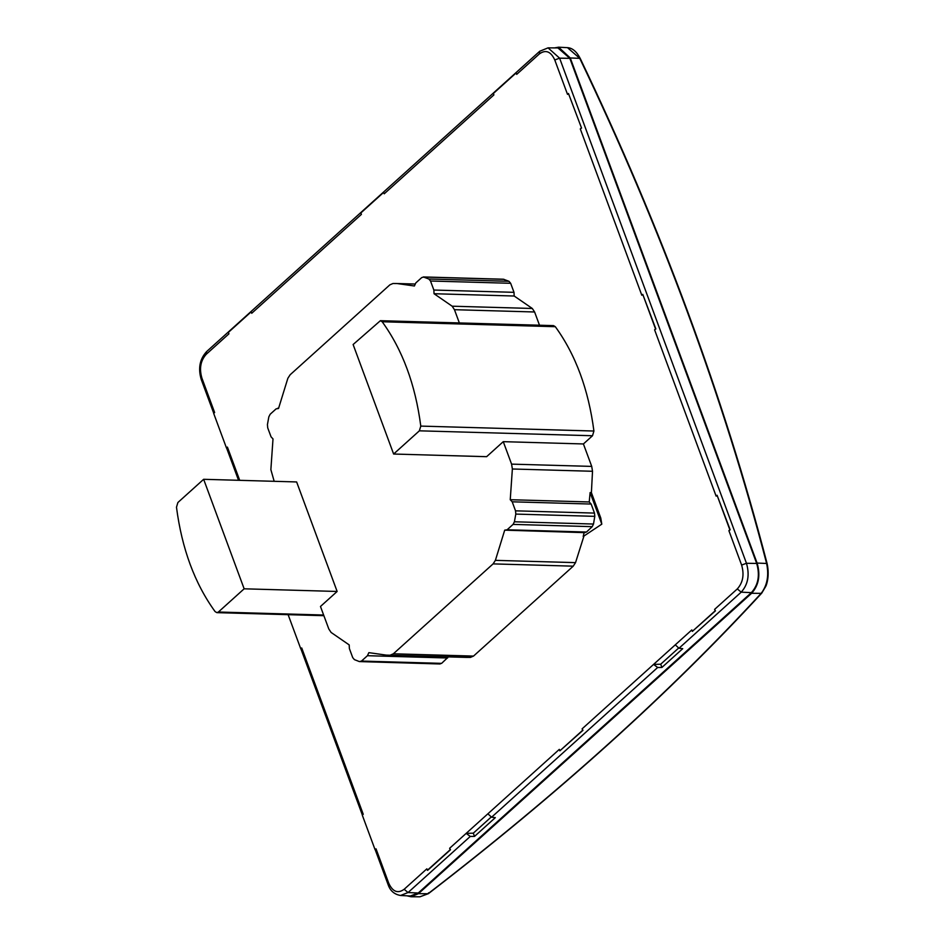 <?xml version="1.0" encoding="UTF-8"?>
<svg xmlns="http://www.w3.org/2000/svg" width="944" height="944" viewBox="0 0 944 944"><rect width="100%" height="100%" fill="white"/><g stroke="black" fill="none" stroke-linecap="round" stroke-linejoin="round"><path stroke-width="1.42" d="M554.494 47.896L558.6 47.2L570.259 57.962L579.758 58.351L567.497 47.66C572.383 47.943 576.631 51.542 580.23 58.469C661.213 227.669 723.529 396.126 767.177 563.839C769.738 576.182 766.575 584.832 765.82 586.271L761.773 593.092C669.426 693.462 558.305 793.644 428.434 893.638L419.962 896.8L428.033 893.744L428.6 892.788L428.033 893.744C557.857 793.786 668.907 693.651 761.171 593.363L761.961 592.218L761.171 593.363C767.283 585.351 769.089 575.38 766.611 563.462L767.035 564.288L766.611 563.462C722.998 395.855 660.717 227.48 579.758 58.351L580.064 58.858M570.259 57.962L757.1 563.072C760.616 575.238 758.787 585.315 751.613 593.28L418.463 893.649L411.041 896.753L406.982 895.821M557.928 47.92L569.834 58.339L756.687 563.45C760.085 575.215 758.315 584.95 751.377 592.643L418.227 893.024L410.392 895.986M756.687 563.45L746.456 563.273L741.63 565.078C744.403 574.684 742.952 582.637 737.299 588.926L714.608 609.387L715.139 610.827L692.353 631.371L691.81 629.931L675.267 644.846L678.996 648.245L682.724 648.67L661.909 667.443L657.661 667.491L653.567 664.411L582.118 728.839L582.649 730.278L559.863 750.834L559.32 749.383L487.871 813.811L491.6 817.209L495.329 817.634L474.513 836.408L470.265 836.443L466.171 833.375L449.627 848.29L450.477 849.753L427.679 870.297L426.841 868.846L404.15 889.295C397.825 893.815 392.692 891.797 388.751 883.242L376.031 848.833L375.075 849.694L362.295 815.144L363.239 814.283L301.714 647.962L300.77 648.823L287.979 614.273M581.551 128.065L568.465 93.503L581.551 128.065L580.289 128.927L641.814 295.248L642.77 294.386L655.549 328.937L654.593 329.798L716.118 496.119L717.074 495.258L729.854 529.808L728.898 530.67L741.63 565.078M642.77 294.386L655.856 328.949L654.593 329.798M717.074 495.258L730.16 529.82L728.898 530.67M213.769 413.319L201.249 379.488C197.957 368.408 199.727 359.121 206.571 351.628L539.72 51.259L539.39 53.902C545.703 49.395 550.836 51.413 554.777 59.968L567.509 94.365L568.465 93.503M201.249 379.488L201.91 378.131C199.125 368.514 200.576 360.573 206.24 354.283L228.932 333.822L228.389 332.382L251.187 311.827L251.718 313.278L361.41 214.371L360.879 212.919L383.665 192.375L384.208 193.815L493.901 94.907L493.37 93.468L516.156 72.912L516.698 74.364L539.39 53.902M383.665 192.375L384.208 193.815M516.156 72.912L516.698 74.364M239.705 480.331L227.41 447.09L226.454 447.94L213.674 413.389L214.63 412.528L201.91 378.131M491.128 817.103L473.31 833.174L474.513 836.408M582.118 728.839L582.955 730.29L559.863 750.834M661.909 667.443L660.706 664.21L653.567 664.411L675.267 644.846M678.524 648.15L660.706 664.21M714.608 609.387L715.446 610.839L692.353 631.371M473.31 833.174L466.171 833.375L487.871 813.811M581.244 128.065L580.289 128.927M251.187 311.827L251.718 313.278M227.41 447.09L226.454 447.94M301.714 647.962L300.77 648.823M376.031 848.833L375.075 849.694M449.627 848.29L450.158 849.742L427.372 870.285M439.503 663.868L441.627 663.361L448.412 656.894M470.407 657.413L386.32 655.124L466.466 657.402L470.407 657.413L473.522 656.08L573.232 566.164L575.533 562.636L583.97 535.98M393.624 454.029L486.62 456.684L503.27 441.662L511.577 464.129L512.368 468.991L510.244 499.706L512.191 501.807L515.53 510.834L594.484 513.088L594.791 516.344L593.505 524.038L592.218 526.658L586.472 532.038L584.147 532.416L583.191 536.511L601.8 524.156L600.762 517.985L591.392 492.638L592.513 471.28L591.723 466.407L583.416 443.951L592.502 435.75L593.918 431.03C588.513 389.53 575.651 354.755 555.32 326.695L553.526 325.621L380.397 320.689L353.115 344.525L393.624 454.029L419.372 430.818L592.502 435.75M539.496 325.232L534.599 311.98L532.298 308.476L514.185 296.015L513.996 292.333L510.657 283.294L508.993 281.3L503.423 279.223L423.29 276.946L428.847 279.011L430.511 281.005L433.862 290.044L434.039 293.726L452.152 306.198L532.298 308.476M278.586 408.268L277.666 408.245L278.527 408.481L287.861 378.284L290.15 374.756L389.872 284.84L392.975 283.507L396.917 283.519L414.392 285.985L415.797 282.929L421.756 277.56L423.88 277.052L504.025 279.341M514.185 296.015L434.039 293.726M555.32 326.695L382.19 321.762C402.51 349.811 415.384 384.586 420.788 426.098L419.372 430.818M584.985 532.652L504.71 530.15L495.388 560.358L575.533 562.636M573.232 566.164L493.087 563.887L393.377 653.791L473.522 656.08M386.32 655.124L368.856 652.646L367.44 655.702L361.481 661.071L359.369 661.579L354.389 659.62L352.726 657.626L349.386 648.587L349.197 644.905L331.096 632.445L328.783 628.94L320.476 606.473L337.138 591.463L296.628 481.947L203.644 479.304L177.885 502.515L176.481 507.235C181.885 548.735 194.747 583.522 215.079 611.57L216.872 612.644L218.394 612.019L244.142 588.808L203.644 479.304M274.173 481.31L270.869 469.64L273.005 438.925L271.058 436.836L267.707 427.797L267.435 424.552L268.839 416.847L270.173 414.239L276.132 408.858L278.527 408.481M440.105 663.974L359.369 661.579M390.273 655.136L393.377 653.791M493.087 563.887L495.388 560.358M504.71 530.15L507.105 529.773L513.064 524.404L514.409 521.784L515.802 514.091L515.53 510.834M452.152 306.198L454.453 309.691L459.35 322.942M382.19 321.762L380.397 320.689M323.639 615.028L218.394 612.019M510.244 499.706L589.233 501.96L590.118 492.579L591.392 492.638M244.142 588.808L337.138 591.463M503.27 441.662L583.416 443.951M594.484 513.088L591.145 504.049L589.233 501.96M601.8 524.156L590.118 492.579M428.033 893.744L418.463 893.649M761.171 593.363L751.613 593.28M766.611 563.462L757.1 563.072M569.834 58.339L559.603 58.162L746.456 563.273C749.807 574.92 748.061 584.548 741.205 592.159L751.377 592.643M539.72 51.259L548.051 47.861L559.603 58.162L554.777 59.968M418.227 893.024L408.056 892.54L400.551 895.478L410.652 896.009M470.265 836.443L408.056 892.54L404.15 889.295M737.299 588.926L741.205 592.159L678.996 648.245M657.661 667.491L491.6 817.209M206.571 351.64L206.24 354.283M375.193 849.694L388.102 884.599L388.751 883.242M420.788 426.098L593.918 431.03M454.453 309.691L534.599 311.98M513.996 292.333L433.862 290.044M586.472 532.038L507.105 529.773M367.44 655.702L447.586 657.992M592.513 471.28L512.368 468.991M510.657 283.294L430.511 281.005M592.218 526.658L513.064 524.404M361.481 661.071L441.627 663.361M512.191 501.807L591.145 504.049M591.723 466.407L511.577 464.129M508.993 281.3L428.847 279.011M593.505 524.038L514.409 521.784M594.791 516.344L515.802 514.091M419.962 896.8L411.041 896.753M567.497 47.66L558.6 47.2M548.051 47.861L558.164 47.92M362.378 815.061L300.888 648.823M238.537 480.295L226.584 447.952M388.102 884.599C390.167 890.77 394.321 894.405 400.551 895.478M414.982 284.026L396.917 283.519M216.955 612.644L323.886 615.689"/></g></svg>
